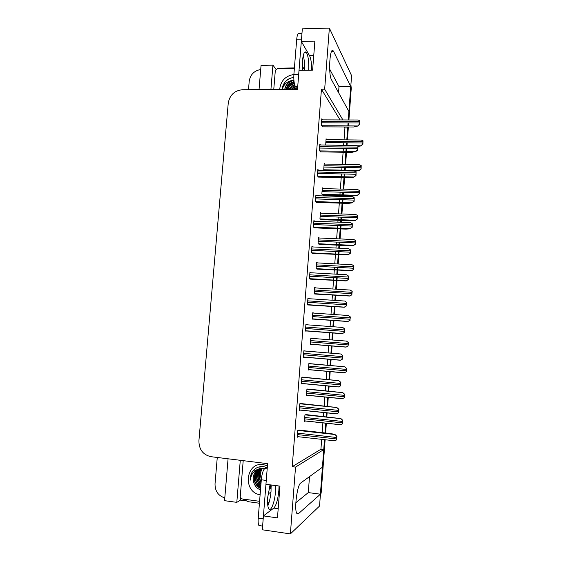 <?xml version="1.0" encoding="UTF-8"?>
<svg xmlns="http://www.w3.org/2000/svg" width="562" height="562" viewBox="0 0 562 562"><rect width="100%" height="100%" fill="white"/><g stroke="black" fill="none" stroke-linecap="round" stroke-linejoin="round"><path stroke-width="0.84" d="M279.04 486.004L278.864 490.366C277.951 499.449 276.265 505.357 273.806 508.076L263.423 515.902L262.313 529.79L290.378 533.9L319.553 506.039L320.431 494.188L298.38 513.738L296.75 513.296C294.024 509.158 297.291 484.648 300.726 482.997L322.44 467.205L323.754 449.579L295.528 467.106L290.378 533.9M333.702 51.662L333.392 51.128C329.901 45.248 328.025 74.339 331.545 79.832L348.911 111.515L348.285 119.959L350.744 86.534L333.702 51.662L331.454 51.704M342.904 119.938L324.66 89.196L329.367 28.1L351.58 75.645L350.772 86.534L338.998 86.618L329.669 69.147M346.803 139.875L347.759 126.984L347.688 127.981L347.091 126.984M245.208 500.728L240.501 500.089L240.669 498.03M228.074 458.796L224.561 500.672L236.806 502.358L240.283 460.299M236.806 502.358L240.501 500.089M270.912 89.548L272.928 65.122L275.942 69.281M272.928 65.122L261.063 65.297L259.026 89.625M248.495 89.688L249.219 81.202C250.343 74.577 254.172 70.686 260.705 69.519M224.793 497.897C218.253 495.803 214.993 491.125 215.028 483.861L217.269 457.468M329.367 28.1L302.328 28.838L301.323 41.419L309.514 55.603C310.948 58.511 311.678 63.366 311.713 70.152M309.5 476.618L308.292 492.593L320.431 494.188M338.549 92.604L338.998 86.618M344.035 139.847L344.92 127.967L347.688 127.981M340.052 119.924L321.443 89.218L292.219 466.699L320.923 449.249L321.661 439.344M322.159 432.628L322.897 422.8M323.375 416.421L323.67 412.438M324.162 405.904L324.829 396.941M325.293 390.731L325.672 385.673M326.143 379.322L326.754 371.208M327.203 365.167L327.66 359.062M328.117 352.88L328.665 345.609M329.1 339.729L329.627 332.739M330.091 326.508L330.547 320.354M331.004 314.298L331.58 306.543M332.051 300.213L332.43 295.148M332.894 288.994L333.526 280.487M333.547 280.178L333.744 277.621M334.011 274.052L334.306 270.062M334.334 269.718L334.516 267.224M334.769 263.824L335.465 254.565M335.5 254.129L335.69 251.495M335.95 248.032L336.167 245.109M336.202 244.639L336.399 242.082M336.645 238.773L337.39 228.783M337.432 228.207L337.636 225.51M337.888 222.145L338.022 220.283M338.071 219.693L338.268 217.065M338.507 213.855L339.308 203.128M339.357 202.425L339.567 199.658M339.806 196.398L339.87 195.583M339.926 194.866L340.122 192.176M340.354 189.057L341.211 177.613M341.274 176.777L341.485 173.939M341.766 170.167L341.977 167.413M342.202 164.392L343.108 152.225M343.178 151.262L343.396 148.361M343.628 145.298L343.818 142.776M320.923 449.249L323.754 449.579M301.323 41.419L314.882 41.11L312.605 70.138L299.019 70.32L297.495 89.372L242.384 89.73C234.431 90.587 229.718 95.062 228.242 103.155L198.913 440.734C198.948 449.495 202.973 454.82 210.989 456.695L267.596 463.664L265.952 484.296L279.96 486.123L277.466 517.89L263.423 515.902M292.219 466.699L295.528 467.106M321.443 89.218L324.66 89.196M344.92 127.967L344.316 126.963M311.074 272.767L309.929 272.233L309.423 278.794L310.898 279.166M307.379 324.829L305.904 324.436L305.391 331.067L306.901 331.011M305.363 350.99L303.873 350.744L303.361 357.411L304.892 357.123M303.347 377.221L301.829 377.186L301.316 383.895L302.862 383.523M301.316 403.593L299.785 403.776L299.258 410.52L300.684 410.056M344.654 301.035L307.892 298.64L309.388 298.724L307.92 298.26L307.414 304.864L308.903 305.018M312.894 246.943L311.924 246.339L311.425 252.865L312.879 253.448M314.783 221.259L313.912 220.571L313.413 227.069L314.846 227.863M316.687 195.709L315.893 194.944L315.394 201.414L316.806 202.404M318.605 170.293L317.86 169.45L317.361 175.885L318.759 177.086M320.523 145.01L319.813 144.09L319.321 150.49L320.698 151.888M322.44 119.854L321.759 118.856L321.267 125.221L322.623 126.829M299.272 430.099L297.72 430.506L297.2 437.285L298.394 436.723M315.928 287.955L314.699 287.477L314.207 293.842L315.598 294.081M312.212 338.401L310.821 338.057L310.329 344.492L311.762 344.253M310.273 363.691L308.875 363.544L308.376 370.007L309.817 369.698M308.334 389.101L306.915 389.164L306.416 395.655L307.864 395.276M314.144 313.118L312.767 312.704L312.275 319.097L313.68 319.139M317.607 262.918L316.617 262.377L316.132 268.706L317.502 269.142M319.392 238.014L318.528 237.403L318.05 243.704L319.399 244.337M321.218 213.237L320.431 212.555L319.954 218.822L321.281 219.651M323.052 188.586L322.321 187.834L321.843 194.066L323.157 195.084M324.892 164.062L324.204 163.233L323.733 169.436L324.576 170.419M326.733 139.657L326.079 138.758L325.714 145.073M306.381 414.644L304.941 414.911L304.442 421.437L305.658 420.959M312.746 312.929L314.144 313.027M308.397 369.733L309.803 369.859M310.336 344.436L311.741 344.548M310.821 338.064L312.226 338.176M303.375 357.235L304.878 357.369M305.89 324.555L307.393 324.667M295.837 502.744L308.292 492.593M324.492 439.667L320.403 494.188M348.061 122.923L347.843 125.902M346.578 142.804L346.396 145.333M346.164 148.396L345.946 151.304M345.876 152.267L344.97 164.441M344.745 167.469L344.541 170.223M344.26 174.002L344.049 176.847M343.986 177.676L343.136 189.134M342.904 192.253L342.701 194.951M342.651 195.66L342.588 196.482M342.342 199.742L342.139 202.517M342.089 203.219L341.289 213.953M341.05 217.164L340.853 219.798M340.811 220.388L340.67 222.257M340.417 225.622L340.221 228.32M340.179 228.896L339.434 238.899M339.188 242.208L338.991 244.772M338.956 245.243L338.738 248.165M338.486 251.628L338.289 254.263M338.254 254.705L337.565 263.971M337.312 267.372L337.123 269.872M337.102 270.217L336.8 274.214M336.54 277.783L336.35 280.347M336.322 280.649L335.69 289.163M335.233 295.324L334.854 300.396M334.383 306.733L333.807 314.495M333.357 320.551L332.894 326.719M332.43 332.957L331.91 339.947M331.475 345.841L330.934 353.119M330.47 359.301L330.013 365.412M329.564 371.461L328.96 379.582M328.489 385.939L328.11 390.997M327.646 397.215L326.979 406.186M326.494 412.726L326.199 416.723M325.721 423.109L324.991 432.937M350.906 84.686L351.25 88.403L348.904 119.959M348.679 122.923L348.461 125.902M348.377 126.991L347.421 139.882M347.204 142.811L347.014 145.34M346.789 148.403L346.571 151.311M346.501 152.274L345.595 164.455M345.37 167.483L345.159 170.237M344.885 174.016L344.668 176.861M344.611 177.69L343.754 189.155M343.522 192.274L343.326 194.965M343.27 195.681L343.213 196.496M342.968 199.763L342.764 202.538M342.708 203.24L341.914 213.974M341.675 217.192L341.478 219.819M341.429 220.416L341.296 222.278M341.043 225.643L340.839 228.348M340.797 228.924L340.052 238.927M339.806 242.236L339.617 244.8M339.581 245.271L339.364 248.193M339.111 251.664L338.914 254.298M338.879 254.734L338.191 264M337.938 267.407L337.755 269.901M337.727 270.252L337.432 274.249M337.165 277.818L336.975 280.382M336.947 280.691L336.315 289.205M335.858 295.359L335.479 300.438M335.008 306.775L334.432 314.537M333.983 320.6L333.526 326.768M333.062 333.006L332.542 339.996M332.1 345.89L331.559 353.168M331.102 359.35L330.646 365.469M330.196 371.517L329.592 379.638M329.121 386.003L328.742 391.061M328.278 397.278L327.611 406.249M327.126 412.796L326.831 416.786M326.353 423.172L325.623 433.007M325.124 439.737L321.183 492.741L320.249 496.689M305.847 414.587L340.923 418.606L342.651 420.432L342.406 423.846L340.389 424.76L304.485 420.917M340.923 418.606L342.82 420.348L342.406 423.846M298.794 430.042L330.885 433.59L334.966 434.468L336.736 436.428L336.476 439.976L334.404 440.868M334.966 434.468L336.919 436.323L336.476 439.976M344.471 397.685L342.286 398.746L344.302 397.741L344.548 394.348L342.813 392.634L344.717 394.299L344.302 397.741M307.555 389.023L342.813 392.634M346.361 371.756L344.176 372.866L346.192 371.777L346.438 368.398L344.618 366.81L346.599 368.377L346.192 371.777M308.875 363.565L344.696 366.803M348.236 345.953L346.052 347.119L348.075 345.946L348.314 342.588L346.494 341.092L348.475 342.595L348.075 345.946M338.64 412.789L336.392 413.857L338.457 412.866L338.717 409.34L336.856 407.534L338.9 409.269L338.457 412.866M300.663 403.523L336.947 407.499M340.614 385.862L338.366 386.979L340.439 385.904L340.691 382.399L338.823 380.699L340.867 382.357L340.439 385.904M302.286 377.123L338.914 380.678M342.574 359.076L340.326 360.256L342.399 359.083L342.651 355.598L340.874 353.997L342.827 355.591L342.399 359.083M303.866 350.871L340.874 353.997M344.527 332.43L342.279 333.666L344.351 332.409L344.604 328.939L342.736 327.449L344.78 328.967L344.351 332.409M305.405 330.899L342.363 333.68M303.276 55.385C304.337 59.53 304.723 64.482 304.428 70.25M308.707 70.194C309.03 61.581 308.229 55.631 306.304 52.329C304.485 50.805 303.199 53.685 302.44 60.956L302.447 70.271M301.949 33.594L299.314 33.657C298.078 32.645 297.214 34.5 296.715 39.228L293.898 74.289C293.603 79.973 294.102 84.047 295.401 86.506L297.403 89.372M301.822 35.216L298.317 79.073M280.452 68.662L283.318 68.086L294.411 67.932M302.307 67.819L304.527 67.791M271.109 484.971L271.032 491.441C270.512 497.251 269.451 502.049 267.835 505.821M270.104 484.837L267.702 497.3C267.315 502.906 267.653 506.706 268.713 508.687C270.765 512.453 274.741 502.344 275.443 492.024L275.528 485.547M267.315 467.191L264.793 468.553C263.121 470.008 261.962 473.752 261.309 479.786L258.232 518.122C257.972 521.768 258.197 524.241 258.906 525.54L262.616 526.074M266.662 475.389L262.833 523.348M259.426 503.236L247.975 501.662L243.093 499.063M267.66 504.367L268.39 504.465M294.095 82.003C290.034 83.169 287.386 85.656 286.142 89.449M294.038 81.602C289.739 82.776 286.992 85.396 285.784 89.449M294.369 83.597C291.221 84.686 288.994 86.632 287.674 89.435M294.284 83.197C290.926 84.314 288.587 86.4 287.273 89.442M294.783 85.178L289.437 89.428M294.657 84.785C292.156 85.747 290.259 87.293 288.973 89.428M295.5 86.646L291.481 89.414M295.268 86.295L290.94 89.414M296.448 88.009L293.954 89.393M296.209 87.665L293.28 89.4M293.919 80.422C288.861 81.574 285.819 84.588 284.801 89.456M293.891 80.036L292.163 80.415C287.962 82.052 285.489 85.073 284.73 89.456M273.757 89.527L275.303 70.707L277.424 68.704L294.369 68.473M302.328 68.36L304.513 68.332M279.672 89.491C280.628 80.914 285.363 75.912 293.884 74.472M293.786 77.493C290.196 77.816 287.175 79.383 284.73 82.185L281.983 89.47M282.279 89.47C283.627 84.483 286.922 81.462 292.163 80.415M294.102 82.052C290.87 83.176 288.425 85.108 286.76 87.855M294.13 82.256C290.357 83.633 287.695 86.028 286.149 89.449M291.818 77.795C286.009 79.776 282.742 83.668 282.005 89.47M260.108 494.778C242.327 492.045 245.636 461.669 263.332 464.619L267.428 465.786M270.968 492.157L268.074 493.9M266.725 467.507L263.803 466.664C259.609 466.151 256.068 467.472 253.167 470.619L252.577 471.42C250.856 473.998 250.111 476.892 250.336 480.11C251.165 473.45 254.698 469.558 260.923 468.441C258.457 469.031 256.483 470.387 255 472.53C253.35 475.08 252.816 477.904 253.406 481.016C254.228 485.217 256.49 488.153 260.171 489.839M269.149 488.167L269.514 487.957M265.383 468.237L260.473 468.49M269.142 488.188L271.179 486.523M265.088 468.392L260.923 468.441M269.205 487.942L270.069 487.549M269.184 488.02L271.186 486.84M266.262 467.76L265.419 467.626M269.303 487.542L270.596 487.106M269.275 487.654L270.47 487.219M269.451 487.001L271.095 486.615M269.409 487.149L270.975 486.741M269.627 486.355L271.172 486.179M269.577 486.523L271.172 486.292M269.851 485.617L271.144 485.617M269.795 485.814L271.158 485.772M259.3 468.961L256.391 471.785C252.935 478.613 254.34 484.135 260.62 488.35M259.145 469.031L256.089 471.947C252.591 478.943 254.094 484.514 260.599 488.659M259.932 468.722L257.607 471.139C254.326 477.3 255.373 482.582 260.733 486.994M259.77 468.778L257.305 471.3C253.975 477.623 255.113 482.976 260.705 487.345M260.578 468.525L258.808 470.499C255.745 476.007 256.427 481.002 260.852 485.477M260.417 468.575L258.506 470.654C255.394 476.33 256.16 481.402 260.824 485.877M261.239 468.378L259.995 469.86C257.192 474.721 257.522 479.351 260.993 483.756M261.07 468.413L259.7 470.022C256.827 475.045 257.248 479.772 260.958 484.205M261.927 468.265L261.168 469.235C258.675 473.401 258.668 477.567 261.154 481.746M261.752 468.294L260.88 469.389C258.302 473.738 258.38 478.03 261.112 482.28M261.316 479.709L260.199 473.871L261.295 479.948M258.689 469.249L255.162 472.438C253.483 474.946 252.893 477.805 253.406 481.016M259.581 501.311L242.096 498.923C240.88 498.627 240.269 497.813 240.255 496.492L243.206 460.657M269.015 502.604L267.547 502.4M260.199 473.871L262.11 468.251M259.981 467.542L259.265 468.701M259.075 469.059L258.288 470.991M258.07 471.736L257.825 477.279M269.114 488.301L270.385 488.322M255.19 470.05L254.41 471.314M255.085 485.484L256.391 487.191M254.27 469.502L252.717 471.342C250.982 473.85 250.188 476.773 250.336 480.11M350.098 320.284L347.92 321.499L349.943 320.249L350.182 316.905L348.363 315.507L350.344 316.947L349.943 320.249M312.282 319.04L348.004 321.52M351.96 294.748L349.782 296.019L351.805 294.678L352.044 291.355L350.217 290.055L352.198 291.432L351.805 294.678M314.734 294.024L349.859 296.048M353.891 265.938L353.807 269.346L351.707 270.708L353.653 269.247L353.891 265.938L352.065 264.73L316.582 262.861M316.933 269.114L351.707 270.708M346.466 305.932L344.218 307.217L346.297 305.876L346.55 302.419L344.675 301.035L346.719 302.482L346.297 305.876M307.688 304.941L344.302 307.245M348.391 279.574L346.15 280.916L348.229 279.483L348.482 276.047L346.606 274.762L348.644 276.146L348.229 279.483M310.196 279.124L346.234 280.958M350.4 249.809L350.316 253.35L348.152 254.811L350.147 253.23L350.4 249.809L348.524 248.629L311.882 246.894M312.374 253.42L348.152 254.811M355.732 240.648L355.648 244.07L353.547 245.503L355.493 243.936L355.732 240.648L353.898 239.538L318.485 237.972M318.97 244.315L349.578 245.735L353.547 245.503M357.565 215.485L357.474 218.92L355.374 220.416L357.327 218.766L357.565 215.485L355.732 214.473L320.382 213.209M320.937 219.637L351.405 220.789L355.374 220.416M359.385 190.455L359.294 193.904L357.193 195.464L359.146 193.714L359.385 190.455L357.551 189.527L322.265 188.565M322.862 195.077L353.224 195.976L357.193 195.464M361.197 165.551L361.106 169.014L359.006 170.637L360.959 168.79L361.197 165.551L359.357 164.715L324.148 164.048M354.931 171.284L359.006 170.637M362.996 140.774L362.904 144.244L360.811 145.93L362.764 143.998L362.996 140.774L361.162 140.029L326.009 139.65M360.811 145.93L358.113 146.464M352.311 223.718L352.226 227.266L350.063 228.797L352.065 227.111L352.311 223.718L350.428 222.629L313.863 221.224M314.446 227.849L345.981 229.134L350.063 228.797M354.215 197.754L354.123 201.322L351.967 202.917L353.962 201.133L354.215 197.754L352.332 196.77L315.837 195.681M316.476 202.397L347.878 203.402L351.967 202.917M356.104 171.937L356.013 175.513L353.856 177.178L355.858 175.295L356.104 171.937L354.222 171.045L317.797 170.272M318.471 177.079L349.768 177.81L353.856 177.178M357.987 146.246L357.889 149.843L355.732 151.571L357.741 149.59L357.987 146.246L356.097 145.453L319.743 144.996M320.445 151.888L351.65 152.351L355.732 151.571M359.856 120.69L359.764 124.3L357.601 126.092L359.61 124.019L359.856 120.69L357.966 119.994L321.682 119.854M322.398 126.822L353.519 127.019L357.601 126.092M278.19 508.687L273.806 508.076M313.751 55.526L309.514 55.603M296.891 513.535L298.38 513.738M351.25 88.403L350.709 87.314M321.183 492.741L320.495 493.345M304.639 418.845L342.441 422.863M304.745 417.447L342.539 421.451M305.011 414.882L340.839 418.641M297.403 434.588L336.512 438.964M297.516 433.133L336.617 437.496M297.888 430.429L334.875 434.517M306.445 395.227L342.272 398.746M306.613 393.091L344.337 396.765M306.719 391.7L344.443 395.353M306.908 389.22L342.729 392.662M308.405 369.67L344.155 372.866M308.573 367.457L346.227 370.794M308.678 366.073L346.325 369.389M308.861 363.691L344.618 366.81M310.35 344.239L346.052 347.119M310.526 341.963L348.103 344.963M310.631 340.586L348.208 343.565M310.807 338.289L346.494 341.092M299.3 410.014L336.385 413.85M299.469 407.843L338.493 411.855M299.581 406.403L338.605 410.386M299.778 403.783L336.856 407.534M301.344 383.488L338.338 386.979M301.52 381.247L340.467 384.886M301.632 379.807L340.579 383.432M301.822 377.285L338.823 380.699M303.382 357.102L340.312 360.249M303.564 354.784L342.434 358.064M303.67 353.358L342.539 356.617M303.859 350.934L340.783 354.004M305.405 330.856L342.279 333.666M305.595 328.461L344.387 331.383M305.7 327.042L344.492 329.943M305.883 324.717L342.722 327.449M301.197 39.122L296.715 39.228M293.898 74.289L298.387 74.233M295.401 86.506L297.727 86.492M265.938 480.384L261.309 479.786M258.232 518.122L262.868 518.782M267.182 468.849L264.793 468.553M312.289 318.942L347.92 321.499M312.465 316.596L349.978 319.258M312.57 315.226L350.077 317.874M312.739 313.02L348.342 315.507M314.214 293.764L349.782 296.019M314.397 291.355L351.833 293.694M314.502 289.992L351.938 292.31M314.664 287.877L350.196 290.055M316.167 268.72L351.629 270.666M316.322 266.24L353.688 268.257M316.427 264.885L353.786 266.88M307.421 304.745L344.218 307.217M307.611 302.279L346.332 304.85M307.723 300.867L346.438 303.417M309.423 278.773L346.15 280.916M309.62 276.237L348.264 278.457M309.732 274.832L348.37 277.031M309.894 272.696L346.592 274.762M311.552 252.942L348.075 254.748M311.622 250.329L350.189 252.197M311.727 248.931L350.288 250.778M318.211 243.81L353.47 245.439M318.233 241.26L355.528 242.946M318.338 239.904L355.627 241.583M320.185 219.018L355.303 220.339M320.136 216.398L357.362 217.768M320.242 215.056L357.46 216.405M322.124 194.347L357.123 195.372M322.033 191.663L359.181 192.717M322.131 190.328L359.28 191.361M324.042 169.794L358.935 170.525M323.916 167.055L360.994 167.792M324.014 165.72L361.092 166.45M357.088 145.762L360.741 145.811L357.053 145.748M325.791 142.565L362.799 142.994M325.89 141.245L362.897 141.659M313.645 227.245L349.986 228.72M313.61 224.554L352.1 226.086M313.715 223.163L352.198 224.674M315.682 201.674L351.882 202.826M315.584 198.913L354.004 200.1M315.689 197.529L354.102 198.702M317.685 176.236L353.779 177.072M317.551 173.412L355.894 174.262M317.656 172.028L355.999 172.864M319.673 150.925L355.655 151.445M319.511 148.038L357.776 148.551M319.616 146.661L357.875 147.167M321.64 125.748L357.53 125.958L321.633 125.74M321.457 122.79L359.652 122.98M321.562 121.427L359.75 121.603M331.763 51.156L333.392 51.128M304.485 420.833L340.558 424.689M297.249 436.597L334.615 440.805M306.459 395.135L342.42 398.662M308.412 369.571L344.274 372.775M310.357 344.141L346.122 347.021M299.307 409.916L336.554 413.772M301.351 383.382L338.493 386.881M303.389 356.989L340.417 360.144M305.419 330.744L342.342 333.554M306.304 52.329L304.52 52.364M312.296 318.837L347.969 321.401M314.221 293.666L349.803 295.921M316.139 268.629L351.636 270.568M307.428 304.639L344.26 307.112M309.43 278.668L346.171 280.81M311.425 252.837L348.075 254.649M318.078 243.718L353.463 245.355M320.094 218.941L355.289 220.269M322.068 194.29L357.109 195.316M324.007 169.759L358.921 170.49M313.519 227.153L349.971 228.629M315.598 201.603L351.868 202.756M317.635 176.18L353.758 177.016M319.645 150.897L355.648 151.417"/></g></svg>
